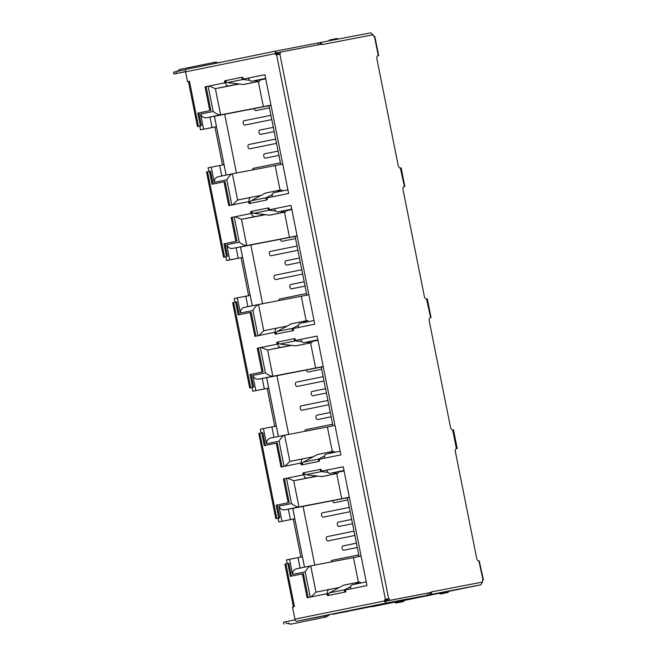 <?xml version="1.0" encoding="UTF-8"?>
<svg xmlns="http://www.w3.org/2000/svg" width="657" height="657" viewBox="0 0 657 657"><rect width="100%" height="100%" fill="white"/><g stroke="black" fill="none" stroke-linecap="round" stroke-linejoin="round"><path stroke-width="0.99" d="M386.694 598.97L386.916 600.079L388.115 599.849M278.897 53.299L277.706 53.529L277.927 54.638L276.589 54.777L278.297 54.449A2.866 1.61 78.5 0 0 278.979 52.412L280.523 52.092A2.866 1.61 -101.5 0 1 279.841 54.137L277.706 54.671M385.503 600.375L386.916 600.079M388.484 600.539L385.429 601.163M200.582 114.047C201.839 116.839 203.818 118.071 206.528 117.734L220.612 114.868C218.715 114.926 216.235 113.801 213.172 111.485L200.582 114.047L203.613 129.199L200.525 129.831L199.777 126.087L197.445 126.555L198.463 126.341L189.462 81.296L187.532 81.682L189.462 81.296M208.86 171.543L208.113 167.814L211.201 167.182L214.231 182.342L226.821 179.78C228.751 176.454 230.607 174.466 232.389 173.809L218.28 176.676C215.677 177.382 214.313 179.271 214.231 182.342M226.698 244.741C227.954 247.541 229.934 248.773 232.644 248.428L246.728 245.57C244.831 245.628 242.351 244.494 239.288 242.178L226.698 244.741L229.728 259.901L226.64 260.525L225.893 256.78M234.976 302.236L234.229 298.508L237.317 297.884L240.347 313.036L252.937 310.474C254.867 307.148 256.723 305.16 258.505 304.503L244.42 307.369C241.792 308.076 240.429 309.964 240.347 313.036M252.814 375.443C254.07 378.235 256.049 379.467 258.759 379.13L272.844 376.264C270.947 376.321 268.467 375.196 265.403 372.88L252.814 375.443L255.844 390.595L252.756 391.219L252.009 387.474L251.549 387.573L253.684 387.137L251.122 374.318L250.062 374.523L252.625 387.343L250.695 387.737L233.662 302.507L235.592 302.113L238.154 314.925L250.128 312.494L254.891 336.351L274.585 332.343L274.79 333.37A0.953 0.788 -100.9 0 0 275.751 334.15L292.743 330.701A0.953 0.788 -100.9 0 0 293.334 329.609L293.129 328.582L314.752 324.18L291.01 205.37L269.386 209.764L269.181 208.737A0.953 0.788 -100.9 0 0 268.22 207.957L251.229 211.414A0.953 0.788 -100.9 0 0 250.645 212.507L250.851 213.533L231.149 217.533L235.92 241.39L223.947 243.829L226.509 256.641L224.579 257.035L207.546 171.805L209.476 171.411L212.039 184.231L224.012 181.8L228.776 205.657L248.469 201.65L248.675 202.676A0.953 0.788 -100.9 0 0 249.635 203.456L266.627 199.999A0.953 0.788 -100.9 0 0 267.218 198.907L267.013 197.88L288.637 193.487L264.894 74.668L243.271 79.07L243.065 78.035A0.953 0.788 -100.9 0 0 242.105 77.263L225.113 80.712A0.953 0.788 -100.9 0 0 224.53 81.805L224.735 82.831L205.033 86.839L209.805 110.696L197.831 113.127L200.393 125.947L198.463 126.341M261.092 432.938L260.344 429.21L263.432 428.578L266.463 443.738L279.053 441.176C280.982 437.849 282.839 435.854 284.621 435.205L270.512 438.071C267.908 438.777 266.545 440.666 266.463 443.738M278.929 506.136C280.186 508.937 282.165 510.161 284.875 509.824L298.96 506.958C297.063 507.023 294.582 505.89 291.519 503.574L278.929 506.136L281.96 521.288L278.872 521.921L278.125 518.176L277.665 518.266L279.8 517.831L277.238 505.019L276.178 505.217L278.74 518.036L276.811 518.43L259.778 433.201L261.708 432.807L264.27 445.627L276.244 443.188L281.007 467.045L300.701 463.045L300.906 464.072A0.953 0.788 -100.9 0 0 301.867 464.852L318.859 461.395A0.953 0.788 -100.9 0 0 319.45 460.302L319.245 459.276L340.868 454.882L317.126 336.064L295.502 340.457L295.297 339.431A0.953 0.788 -100.9 0 0 294.336 338.651L277.344 342.108A0.953 0.788 -100.9 0 0 276.761 343.2L276.967 344.227L257.265 348.235L262.036 372.092L250.062 374.523M287.208 563.632L286.46 559.904L289.548 559.271L292.579 574.432L305.168 571.869C307.098 568.543 308.954 566.556 310.736 565.899L361.095 556.134M276.293 53.817L277.706 53.529M214.387 116.281L271.021 105.334M200.525 129.831L216.465 126.694L214.371 116.215L206.528 117.734M203.613 129.199L216.465 126.694M239.403 84.006L215.365 88.629L208.992 86.042M225.252 82.741A4.771 2.685 78.5 0 0 228.57 85.944L238.926 83.948M248.42 78.027A4.771 2.685 78.5 0 0 251.746 81.23L265.666 78.553M273.994 192.657L287.906 189.832L274.01 192.657A4.771 2.685 78.5 0 0 273.994 192.657A4.771 2.685 78.5 0 0 272.162 196.837M248.995 201.551A4.771 2.685 -101.5 0 1 250.818 197.371A4.771 2.685 -101.5 0 1 250.834 197.371L261.034 195.408M280.046 190.087L275.152 165.589L232.389 173.809L237.629 200.048L250.81 197.371L237.612 200.056L232.75 204.844M211.201 167.182L224.062 164.677L226.139 175.082M240.503 246.975L297.136 236.027M226.64 260.525L242.581 257.388L240.495 246.909L232.644 248.428M229.728 259.901L242.581 257.388M265.518 214.699L241.48 219.323L235.107 216.744M251.368 213.435A4.771 2.685 78.5 0 0 254.686 216.638L265.042 214.65M274.536 208.729A4.771 2.685 78.5 0 0 277.862 211.932L291.782 209.246M300.109 323.359L314.021 320.526L300.126 323.351A4.771 2.685 78.5 0 0 300.109 323.359A4.771 2.685 78.5 0 0 298.278 327.531M275.111 332.245A4.771 2.685 -101.5 0 1 276.942 328.065L263.728 330.75L258.866 335.546M276.942 328.065A4.771 2.685 -101.5 0 1 276.95 328.065L287.15 326.102M237.317 297.884L250.177 295.371L252.255 305.776M266.619 377.676L323.252 366.721M252.756 391.219L268.697 388.09L266.611 377.611L258.759 379.13M255.844 390.595L268.697 388.09M291.634 345.401L267.596 350.025L261.223 347.438M277.484 344.137A4.771 2.685 78.5 0 0 280.802 347.339L291.158 345.344M300.651 339.423A4.771 2.685 78.5 0 0 303.977 342.625L317.898 339.948M326.225 454.053L340.137 451.228L326.242 454.053A4.771 2.685 78.5 0 0 326.225 454.053A4.771 2.685 78.5 0 0 324.394 458.225M301.226 462.947A4.771 2.685 -101.5 0 1 303.058 458.767L289.844 461.452L284.982 466.24M332.278 451.482L327.383 426.976L284.621 435.205L289.86 461.444L303.041 458.767A4.771 2.685 -101.5 0 1 303.066 458.758L313.266 456.804M263.432 428.578L276.293 426.073L278.371 436.478M292.735 508.37L349.368 497.423M278.872 521.921L294.812 518.784L292.726 508.304L284.875 509.824M281.96 521.288L294.812 518.784M317.75 476.095L293.712 480.719L287.339 478.14M303.6 474.83A4.771 2.685 78.5 0 0 306.918 478.033L317.274 476.046M326.767 470.116A4.771 2.685 78.5 0 0 330.093 473.319L344.013 470.642M352.341 584.746L366.253 581.921L352.357 584.746A4.771 2.685 78.5 0 0 352.341 584.746A4.771 2.685 78.5 0 0 350.51 588.927M327.342 593.641A4.771 2.685 -101.5 0 1 329.173 589.46L315.96 592.146L311.098 596.942M310.72 565.907L296.627 568.765L310.736 565.899L315.976 592.146L329.157 589.46A4.771 2.685 -101.5 0 1 329.182 589.46L339.382 587.498M300.109 568.059L298.023 557.612L289.548 559.271M296.652 568.765C294.024 569.471 292.661 571.36 292.579 574.432M298.023 557.612L302.409 556.766L304.487 567.172M270.971 105.104L263.375 106.648L258.349 81.493M228.57 85.944L215.365 88.629L220.612 114.868L263.375 106.648M260.418 79.817L265.715 78.799M275.152 165.589L282.748 164.036M297.087 235.797L289.491 237.341L284.465 212.186M254.686 216.638L241.48 219.323L246.728 245.57L289.491 237.341M286.534 210.511L291.831 209.493M306.162 320.78L301.267 296.282L258.505 304.503L263.744 330.75L276.925 328.073M301.267 296.282L308.864 294.738M323.203 366.491L315.606 368.035L310.58 342.888M280.802 347.339L267.596 350.025L272.844 376.264L315.606 368.035M312.65 341.213L317.947 340.195M327.383 426.976L334.98 425.432M349.319 497.193L341.722 498.737L336.696 473.582M306.918 478.033L293.712 480.719L298.96 506.958L341.722 498.737M338.766 471.907L344.063 470.888M358.394 582.176L353.499 557.678M265.732 78.856L260.328 79.957M291.848 209.558L286.444 210.651M317.963 340.252L312.56 341.353M344.079 470.946L338.675 472.046M280.744 164.447L269.017 105.736M306.86 295.141L295.133 236.438M332.976 425.843L321.248 367.132M359.092 556.536L347.364 497.825M431.526 592.359L388.525 600.646A2.866 1.61 78.5 0 0 387.113 599.003L388.657 598.691A2.866 1.61 -101.5 0 1 390.069 600.334L431.526 592.359L431.435 591.891L431.518 592.91L430.228 594.569L480.867 584.829L482.394 582.086A2.866 1.61 -101.5 0 1 483.067 580.049L478.854 560.906A2.866 1.61 -101.5 0 1 476.711 558.409L455.4 451.753A2.866 1.61 -101.5 0 1 456.41 448.649L452.681 429.933A2.866 1.61 -101.5 0 1 450.538 427.428L429.226 320.78A2.866 1.61 -101.5 0 1 430.236 317.668A2.866 1.61 -101.5 0 1 430.245 317.668L430.064 317.725M430.622 317.594L426.508 298.951A2.866 1.61 -101.5 0 1 424.365 296.455L403.053 189.799A2.866 1.61 -101.5 0 1 404.063 186.687A2.866 1.61 -101.5 0 1 404.08 186.687L403.891 186.744M404.449 186.613L400.335 167.978A2.866 1.61 -101.5 0 1 398.191 165.474L376.88 58.818A2.866 1.61 -101.5 0 1 377.898 55.714A2.866 1.61 -101.5 0 1 377.906 55.714L377.718 55.763M373.833 36.562L374.441 36.431A2.866 1.61 -101.5 0 1 373.028 34.788L370.573 32.85L319.967 42.59L370.589 32.85M317.881 43.058L319.934 42.59L321.758 43.617L322.07 44.594L321.979 44.126L280.523 52.092M453.059 429.859L453.47 429.785L457.206 448.493L456.237 448.698M456.796 448.567L457.206 448.493M479.232 560.84L483.421 579.852M483.067 580.049L482.46 580.188M482.394 582.086L431.435 591.891L431.518 592.91L430.491 592.565M388.525 600.646L390.069 600.334M387.113 599.003L385.404 599.34L388.657 598.691L279.841 54.137L277.648 54.572A2.866 2.365 -100.9 0 1 276.022 53.48L274.963 53.685A2.866 2.365 -100.9 0 0 276.589 54.777L385.404 599.34A2.866 2.365 -100.9 0 0 384.329 600.983L294.927 619.157A2.382 1.347 78.5 0 0 296.718 621.243L385.955 603.101L384.329 600.983L385.38 600.785L385.955 603.101L441.151 592.713L332.656 614.311M320.304 44.446L319.951 42.59M320.961 44.315L321.758 43.617L322.07 44.594L373.028 34.788M374.827 36.488L378.687 55.566M400.713 167.905L401.123 167.831L404.86 186.539M426.886 298.886L427.296 298.804L431.033 317.52M480.867 584.829L424.003 595.981L430.228 594.569L429.965 592.392M293.408 606.813L284.875 564.108L287.823 563.509L290.386 576.32L302.36 573.889L307.123 597.747L326.816 593.739L327.022 594.766A0.953 0.788 -100.9 0 0 327.974 595.546L344.974 592.088A0.953 0.788 -100.9 0 0 345.566 590.996L345.36 589.97L366.984 585.576L343.241 466.757L321.618 471.159L321.413 470.133A0.953 0.788 -100.9 0 0 320.46 469.353L303.46 472.802A0.953 0.788 -100.9 0 0 302.877 473.902L303.082 474.929L283.381 478.928L288.152 502.786L276.178 505.217M320.46 469.353A0.953 0.788 -100.9 0 0 320.452 469.353L320.517 471.217A2.382 1.347 78.5 0 0 321.232 471.603L327.999 472.367M327.974 595.546A0.953 0.788 -100.9 0 0 327.983 595.546L328.878 593.493A2.382 1.347 78.5 0 1 329.387 592.877L343.636 585.206A2.028 1.142 78.5 0 1 343.816 585.141L359.264 581.995A2.028 1.142 78.5 0 0 359.083 582.061L343.636 585.206M294.927 619.157L292.496 607.002L294.426 606.608L285.894 563.895M185.57 71.859L274.963 53.685L275.653 51.123L186.416 69.272A2.382 1.347 78.5 0 0 186.407 69.272A2.382 1.347 78.5 0 0 185.57 71.859L187.532 81.682M395.481 602.165L480.366 584.935M427.806 593.164L429.859 592.696M386.464 599.143A2.866 2.365 -100.9 0 0 385.38 600.785M200.393 125.947L199.777 126.095M201.444 125.742L198.89 112.93L197.831 113.127M209.805 110.696L198.89 112.93M210.856 110.491L206.093 86.634L205.033 86.839M224.735 82.831L206.093 86.634M225.786 82.634L225.581 81.608L224.53 81.805M225.638 80.983A0.953 0.788 -100.9 0 0 225.581 81.608M242.909 77.657L242.17 79.127A2.382 1.347 78.5 0 0 242.885 79.513L249.652 80.277M242.17 79.127L242.113 77.255M225.113 80.712L226.722 82.265A2.382 1.347 78.5 0 0 227.437 82.651L242.885 79.513M243.271 79.07L264.894 74.676M265.666 193.035A2.028 1.142 78.5 0 0 265.469 193.051A2.028 1.142 78.5 0 0 265.288 193.117L251.04 200.787A2.382 1.347 78.5 0 0 250.531 201.403L249.635 203.456M266.627 199.999L265.978 198.266L267.21 199.358M272.392 194.464L266.487 197.642A2.382 1.347 78.5 0 0 265.978 198.266M248.675 202.676L249.734 202.471A0.953 0.788 -100.9 0 0 250.013 203.013M249.734 202.471L249.529 201.444L248.469 201.65M229.835 205.444L225.064 181.595L224.012 181.8M213.09 184.017L210.536 171.214L209.476 171.411M226.509 256.641L223.561 257.248L206.528 172.019L207.546 171.805M223.561 257.248L224.579 257.035M227.56 256.444L225.006 243.624L223.947 243.829M235.92 241.39L225.006 243.624M236.972 241.193L232.208 217.336L231.149 217.533M250.851 213.533L232.208 217.336M251.902 213.328L251.697 212.301L250.645 212.507M251.754 211.677A0.953 0.788 -100.9 0 0 251.697 212.301M269.025 208.351L268.286 209.821A2.382 1.347 78.5 0 0 269 210.207L275.768 210.971M268.286 209.821L268.22 207.957M251.229 211.414L252.838 212.967A2.382 1.347 78.5 0 0 253.553 213.353L269 210.207M269.386 209.764L291.01 205.378M291.782 323.737A2.028 1.142 78.5 0 0 291.585 323.745A2.028 1.142 78.5 0 0 291.404 323.811L277.155 331.481A2.382 1.347 78.5 0 0 276.646 332.097L275.751 334.15M292.743 330.701L292.094 328.96L293.802 330.496M298.508 325.166L292.603 328.344A2.382 1.347 78.5 0 0 292.094 328.96M274.79 333.37L275.85 333.173A0.953 0.788 -100.9 0 0 276.129 333.715M275.85 333.173L275.644 332.146L274.585 332.343M255.951 336.138L251.179 312.289L250.128 312.494M239.205 314.711L236.651 301.908L235.592 302.113M252.009 387.499L249.676 387.95L232.644 302.721L233.662 302.507M249.676 387.95L250.695 387.737M252.625 387.343L253.684 387.137M262.036 372.092L251.122 374.318M263.087 371.887L258.324 348.029L257.265 348.235M276.967 344.227L258.324 348.029M278.018 344.022L277.812 342.995L276.761 343.2M277.87 342.379A0.953 0.788 -100.9 0 0 277.812 342.995M295.141 339.053L294.402 340.523A2.382 1.347 78.5 0 0 295.116 340.901L301.883 341.673M294.402 340.523L294.336 338.651M277.344 342.108L278.954 343.66A2.382 1.347 78.5 0 0 279.668 344.046L295.116 340.901M295.502 340.457L317.126 336.072M317.898 454.43A2.028 1.142 78.5 0 0 317.701 454.439A2.028 1.142 78.5 0 0 317.52 454.504L303.271 462.183A2.382 1.347 78.5 0 0 302.762 462.799L301.867 464.852M318.859 461.395L318.21 459.654L319.442 460.754M324.624 455.859L318.719 459.038A2.382 1.347 78.5 0 0 318.21 459.654M300.906 464.072L301.965 463.867A0.953 0.788 -100.9 0 0 302.245 464.409M301.965 463.867L301.76 462.84L300.701 463.045M282.067 466.831L277.295 442.99L276.244 443.188M265.321 445.413L262.767 432.602L261.708 432.807M278.125 518.201L275.792 518.644L258.759 433.415L259.778 433.201M275.792 518.644L276.811 518.43M278.74 518.036L279.8 517.831M288.152 502.786L277.238 505.019M289.203 502.58L284.44 478.723L283.381 478.928M303.082 474.929L284.44 478.723M304.134 474.724L303.928 473.697L302.877 473.902M303.986 473.073A0.953 0.788 -100.9 0 0 303.928 473.697M303.46 472.802L305.07 474.362A2.382 1.347 78.5 0 0 305.784 474.74L321.232 471.603M321.618 471.159L343.241 466.774M344.974 592.088L344.325 590.356L346.034 591.891M350.739 586.561L344.835 589.74A2.382 1.347 78.5 0 0 344.325 590.356M327.022 594.766L328.081 594.569A0.953 0.788 -100.9 0 0 328.36 595.111M328.081 594.569L327.876 593.534L326.816 593.739M308.182 597.533L303.411 573.684L302.36 573.889M291.437 576.107L288.883 563.304L287.823 563.509M278.979 52.429L276.03 52.995L276.022 53.48L275.653 51.123L317.873 43.009L318.243 44.84M449.199 591.243L439.032 593.238L439.878 593.082L440.083 594.1L447.803 592.532L449.265 591.177M404.786 600.268L394.619 602.272L395.465 602.108L395.67 603.134L403.398 601.557L404.86 600.202M267.185 388.394L274.766 426.36M241.07 257.7L248.65 295.666M214.954 127.006L222.534 164.973M293.301 519.096L300.881 557.062M254.095 80.778L258.973 81.328L243.525 84.474L227.437 82.651M276.811 192.082L280.736 189.972L265.288 193.117M280.211 211.48L285.089 212.03L269.641 215.168L253.553 213.353M302.926 322.784L306.852 320.673L291.404 323.811M306.326 342.174L311.204 342.724L295.757 345.861L279.668 344.046M329.042 453.478L332.968 451.367L317.52 454.504M332.442 472.868L337.32 473.418L321.873 476.563L305.784 474.74M355.158 584.18L359.083 582.061M327.991 615.174L296.718 621.243M185.537 71.695L173.924 74.003L173.547 72.13L185.898 69.601M321.257 469.747L320.517 471.217M292.759 508.37L304.511 567.163M266.643 377.668L278.396 436.47M240.528 246.975L252.28 305.768M214.412 116.273L226.164 175.074M224.71 114.293L236.446 173.029M250.826 244.995L262.562 303.723M276.942 375.689L288.678 434.425M303.058 506.383L314.793 565.119M260.615 79.53L259.679 80.951A2.028 1.142 -101.5 0 1 259.178 81.32A2.028 1.142 -101.5 0 1 258.973 81.328M248.51 78.29L247.632 78.191M271.743 196.919L272.154 196.698M265.469 193.051L280.917 189.906A2.028 1.142 78.5 0 1 281.541 190.062L282.724 190.883M286.731 210.224L285.795 211.644A2.028 1.142 -101.5 0 1 285.294 212.022A2.028 1.142 -101.5 0 1 285.089 212.03M274.626 208.992L273.747 208.885M297.859 327.613L298.27 327.391M291.585 323.745L307.033 320.608A2.028 1.142 78.5 0 1 307.657 320.764L308.839 321.577M312.847 340.917L311.911 342.338A2.028 1.142 -101.5 0 1 311.41 342.716A2.028 1.142 -101.5 0 1 311.204 342.724M300.742 339.685L299.863 339.587M323.975 458.315L324.386 458.093M317.701 454.439L333.148 451.302A2.028 1.142 78.5 0 1 333.772 451.458L334.955 452.279M338.963 471.619L338.027 473.04A2.028 1.142 -101.5 0 1 337.526 473.41A2.028 1.142 -101.5 0 1 337.32 473.418M326.866 470.379L325.979 470.281M350.091 589.009L350.501 588.787M359.264 581.995A2.028 1.142 78.5 0 1 359.888 582.159L361.071 582.973M286.288 623.592L285.918 621.727L295.124 619.847M285.918 621.727L283.471 622.236L283.84 624.109M343.151 612.291L347.725 611.412A2.382 1.971 -100.9 0 0 347.725 611.412A2.382 1.971 -100.9 0 0 347.75 611.412M441.332 592.655A2.382 1.347 -101.5 0 1 441.151 592.713L372.412 606.69A2.382 1.347 78.5 0 0 372.412 606.69A2.382 1.347 78.5 0 0 372.42 606.682M385.577 601.229L427.797 593.115L428.167 594.979M185.529 71.629L176.363 73.485L175.994 71.621M173.924 74.003L176.363 73.485M179.369 72.894L178.359 73.108M447.598 591.497L447.803 592.532M403.184 600.531L403.398 601.557M329.51 40.75L329.371 40.069L337.098 38.5L338.486 39.026M337.098 38.5L337.255 39.264M285.007 49.324L293.252 47.739M254.243 108.619A2.193 1.24 78.5 0 0 254.259 108.701A2.193 1.24 78.5 0 0 255.91 110.614L269.444 107.863M270.93 115.304L244.002 120.773A2.193 1.24 78.5 0 0 243.221 123.163A2.193 1.24 78.5 0 0 244.88 125.076L271.784 119.607M273.328 127.327L259.786 130.078A2.193 1.24 78.5 0 0 259.006 132.459A2.193 1.24 78.5 0 0 260.665 134.381L274.191 131.63M275.677 139.062L248.748 144.54A2.193 1.24 78.5 0 0 247.976 146.922A2.193 1.24 78.5 0 0 249.627 148.835L276.531 143.366M278.075 151.085L264.533 153.837A2.193 1.24 78.5 0 0 263.761 156.226A2.193 1.24 78.5 0 0 265.412 158.14L278.938 155.389M280.424 162.829L253.495 168.299A2.193 1.24 78.5 0 0 252.649 169.917M280.358 239.312A2.193 1.24 78.5 0 0 280.375 239.394A2.193 1.24 78.5 0 0 282.025 241.316L295.56 238.565M297.046 245.997L270.117 251.475A2.193 1.24 78.5 0 0 269.337 253.857A2.193 1.24 78.5 0 0 270.996 255.77L297.9 250.301M299.444 258.02L285.902 260.772A2.193 1.24 78.5 0 0 285.122 263.161A2.193 1.24 78.5 0 0 286.781 265.075L300.306 262.324M301.793 269.764L274.864 275.234A2.193 1.24 78.5 0 0 274.092 277.615A2.193 1.24 78.5 0 0 275.743 279.537L302.647 274.068M304.191 281.787L290.649 284.538A2.193 1.24 78.5 0 0 289.877 286.92A2.193 1.24 78.5 0 0 291.527 288.842L305.053 286.091M306.54 293.523L279.611 299.001A2.193 1.24 78.5 0 0 278.765 300.61M306.474 370.006A2.193 1.24 78.5 0 0 306.49 370.088A2.193 1.24 78.5 0 0 308.141 372.01L321.675 369.259M323.162 376.691L296.233 382.169A2.193 1.24 78.5 0 0 295.453 384.55A2.193 1.24 78.5 0 0 297.112 386.472L324.016 381.003M325.56 388.714L312.018 391.473A2.193 1.24 78.5 0 0 311.237 393.855A2.193 1.24 78.5 0 0 312.896 395.769L326.422 393.026M327.909 400.458L300.98 405.936A2.193 1.24 78.5 0 0 300.208 408.317A2.193 1.24 78.5 0 0 301.859 410.231L328.763 404.761M330.307 412.481L316.764 415.232A2.193 1.24 78.5 0 0 315.992 417.622A2.193 1.24 78.5 0 0 317.643 419.536L331.169 416.784M332.656 424.225L305.727 429.694A2.193 1.24 78.5 0 0 304.881 431.304M332.59 500.708A2.193 1.24 78.5 0 0 332.606 500.79A2.193 1.24 78.5 0 0 334.257 502.704L347.791 499.952M349.278 507.393L322.349 512.862A2.193 1.24 78.5 0 0 321.569 515.252A2.193 1.24 78.5 0 0 323.228 517.166L350.132 511.696M351.676 519.416L338.133 522.167A2.193 1.24 78.5 0 0 337.353 524.549A2.193 1.24 78.5 0 0 339.012 526.471L352.538 523.719M354.024 531.152L327.096 536.629A2.193 1.24 78.5 0 0 326.324 539.011A2.193 1.24 78.5 0 0 327.974 540.933L354.879 535.455M356.423 543.175L342.88 545.934A2.193 1.24 78.5 0 0 342.108 548.316A2.193 1.24 78.5 0 0 343.759 550.229L357.285 547.478M358.771 554.919L331.842 560.388A2.193 1.24 78.5 0 0 330.997 562.006M208.121 86.223L213.172 111.485M226.821 179.78L231.864 205.025M234.237 216.917L239.288 242.178M252.937 310.474L257.979 335.727M260.353 347.619L265.403 372.88M279.053 441.176L284.095 466.421M286.468 478.312L291.519 503.574M305.168 571.869L310.211 597.114M212.088 127.54L209.994 117.061M251.746 81.23L265.642 78.405M221.762 175.969L219.676 165.523M238.204 258.234L236.109 247.755M277.862 211.932L291.757 209.107M247.878 306.663L245.792 296.217M264.319 388.928L262.225 378.457M303.977 342.625L317.873 339.8M273.994 437.365L271.908 426.91M290.435 519.63L288.341 509.15M330.093 473.319L343.989 470.494M218.305 176.676L232.356 173.818M244.42 307.369L258.472 304.511M270.536 438.063L284.588 435.213M378.284 55.64L374.441 36.431M439.894 593.172L404.728 600.326L439.894 593.172M266.487 197.642L251.04 200.787M292.603 328.344L277.155 331.481M318.719 459.038L303.271 462.183M344.835 589.74L329.387 592.877M324.295 615.88A4.607 2.595 78.5 0 0 326.439 616.923L290.911 624.15L287.339 623.403M288.768 623.107A4.607 2.595 78.5 0 0 290.911 624.15M214.092 63.647A4.607 2.595 -101.5 0 1 215.553 62.152L180.026 69.371A4.607 2.595 78.5 0 0 178.474 71.112M278.913 53.242L276.26 53.784M197.445 126.555L188.444 81.509M275.644 51.131L186.407 69.272M259.178 81.32L243.731 84.466M285.294 212.022L269.846 215.159M311.41 342.716L295.962 345.853M337.526 473.41L322.078 476.555M329.42 614.87L326.439 616.923M215.553 62.152L219.118 62.891M180.026 69.371L177.045 71.424"/></g></svg>
